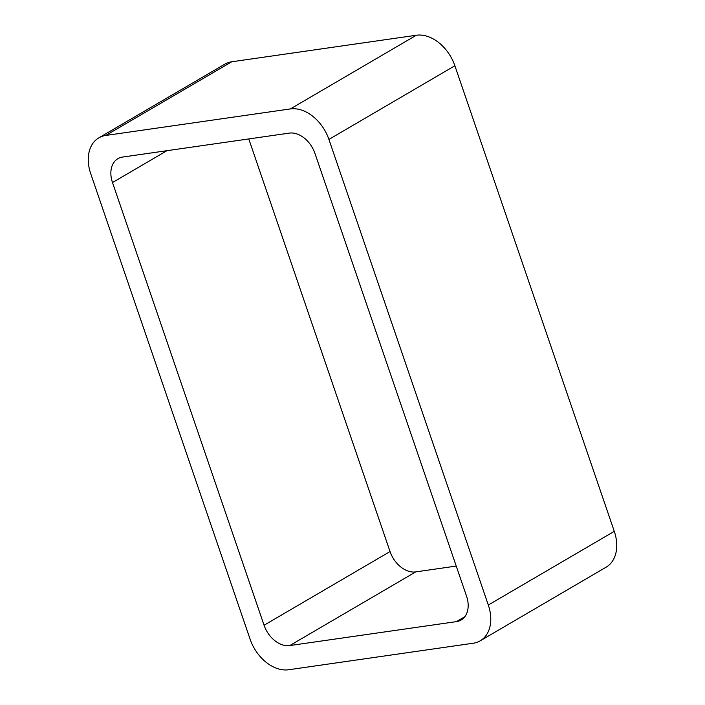 <?xml version="1.0" encoding="UTF-8"?>
<svg xmlns="http://www.w3.org/2000/svg" width="705" height="705" viewBox="0 0 705 705"><rect width="100%" height="100%" fill="white"/><g stroke="black" fill="none" stroke-linecap="round" stroke-linejoin="round"><path stroke-width="1.06" d="M614.284 531.341L454.875 65.75A37.021 26.085 -120.3 0 0 416.32 35.25L231.725 61.784L105.75 135.457L290.345 108.931A37.021 26.085 -120.3 0 1 328.909 139.423L488.309 605.022A37.021 26.085 -120.3 0 1 480.211 640.827L606.177 567.146A37.021 26.085 -120.3 0 0 614.284 531.341L488.309 605.022M105.75 135.457A37.021 26.085 -120.3 0 0 98.823 137.854A37.021 26.085 -120.3 0 0 90.716 173.659L250.125 639.25A37.021 26.085 -120.3 0 0 288.68 669.75L473.275 643.216A37.021 26.085 -120.3 0 0 480.211 640.827M231.725 61.784A37.021 26.085 -120.3 0 0 224.789 64.173L98.823 137.854M264.067 625.238L112.5 182.542A24.684 17.387 -120.3 0 1 117.902 158.669A24.684 17.387 -120.3 0 1 122.529 157.074L289.253 133.113A24.684 17.387 -120.3 0 1 314.959 153.443L466.534 596.139A24.684 17.387 -120.3 0 1 461.123 620.012A24.684 17.387 -120.3 0 1 456.505 621.607L289.773 645.568A24.684 17.387 -120.3 0 1 264.067 625.238L390.041 551.557L248.768 138.929M456.232 566.071L415.747 571.887L289.773 645.568M390.041 551.557A24.684 17.387 -120.3 0 0 415.747 571.887M416.32 35.25L290.345 108.931M454.875 65.75L328.909 139.423M166.962 150.685L112.5 182.542M464.78 616.76L456.505 621.607"/></g></svg>
